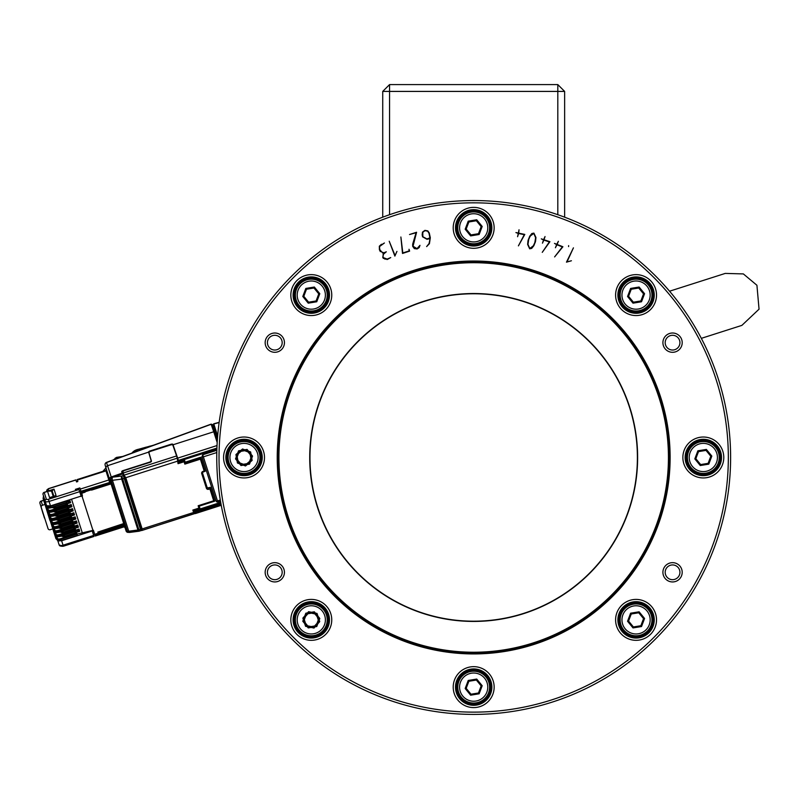 <?xml version="1.0" encoding="UTF-8"?>
<svg xmlns="http://www.w3.org/2000/svg" width="799" height="799" viewBox="0 0 799 799"><rect width="100%" height="100%" fill="white"/><g stroke="black" fill="none" stroke-linecap="round" stroke-linejoin="round"><path stroke-width="1.2" d="M679.929 342.661A7.371 7.371 0 0 1 672.558 350.032A7.371 7.371 0 0 1 665.187 342.661A7.371 7.371 0 0 1 672.558 335.29A7.371 7.371 0 0 1 679.929 342.661M662.91 342.661A9.648 9.648 0 0 0 677.382 351.011A9.648 9.648 0 0 0 677.382 334.302A9.648 9.648 0 0 0 662.91 342.661M265.158 342.661A9.648 9.648 0 0 0 279.62 351.011A9.648 9.648 0 0 0 279.62 334.302A9.648 9.648 0 0 0 265.158 342.661M430.311 237.802L429.413 243.705L426.636 246.591L429.083 243.535L430.082 238.631L426.986 239.291L422.491 236.764L422.481 232.129L424.908 230.352L427.825 230.911L429.283 232.998L430.311 237.802L429.413 243.705L426.636 246.591M549.912 241.707L542.251 252.354L549.362 241.907L543.869 240.09L542.471 243.166L543.53 239.97L541.303 238.861L543.64 239.63L545.038 236.554L543.989 239.74L549.912 241.707M535.55 241.298L533.852 245.712L531.695 248.389L529.677 248.809L527.63 244.394L528.029 240.609L529.727 236.194L531.854 233.528L533.892 233.108L535.949 237.513L535.55 241.298L535.949 237.513L533.892 233.108L531.854 233.528L528.369 239.37M562.905 246.751L554.616 256.918L562.356 246.911L556.983 244.764L555.405 247.75L556.643 244.634L554.486 243.385L556.783 244.294L558.361 241.308L557.113 244.434L562.905 246.751M419.974 245.343L419.165 247.62L417.128 248.958L414.341 248.619L412.683 246.332L412.693 244.095L416.069 232.739L409.527 234.516L416.589 232.259L413.013 246.242L417.028 248.619L419.974 245.343L419.165 247.62L417.128 248.958L414.341 248.619L412.683 246.332L412.693 244.095M568.628 245.623L568.588 246.591L568.628 245.623M402.826 252.973L409.168 250.886L409.018 249.278L409.617 251.116L402.506 253.453L400.878 236.993L402.826 252.973M566.99 261.912L571.425 260.764L566.471 262.152L573.432 247.84L566.99 261.912M396.943 251.395L394.876 256.099L389.213 241.228L395.066 255.56L396.943 251.395M524.803 234.417L518.411 245.872L524.284 234.676L518.621 233.498L517.582 236.714L518.271 233.428L515.924 232.569L518.341 233.078L519.03 229.782L518.701 233.148L524.803 234.417M386.297 251.795L383.091 254.491L383.071 257.228L384.888 259.116L387.495 258.976L390.731 257.568L387.635 259.305L382.741 257.368L383.73 253.073L379.875 250.756L379.385 249.628L379.325 246.202L384.399 242.986L379.535 246.561L379.715 249.488L382.212 252.534L384.299 252.664L386.297 251.795M265.158 572.304A9.648 9.648 0 0 0 279.62 580.653A9.648 9.648 0 0 0 279.62 563.954A9.648 9.648 0 0 0 265.158 572.304M453.213 227.835A20.464 20.464 0 0 0 483.914 245.553A20.464 20.464 0 0 0 483.914 210.117A20.464 20.464 0 0 0 453.213 227.835M453.213 687.13A20.464 20.464 0 0 0 483.914 704.848A20.464 20.464 0 0 0 483.914 669.402A20.464 20.464 0 0 0 453.213 687.13M615.6 295.101A20.464 20.464 0 0 0 646.291 312.818A20.464 20.464 0 0 0 646.291 277.373A20.464 20.464 0 0 0 615.6 295.101M290.836 619.864A20.464 20.464 0 0 0 321.528 637.582A20.464 20.464 0 0 0 321.528 602.146A20.464 20.464 0 0 0 290.836 619.864M615.6 619.864A20.464 20.464 0 0 0 646.291 637.582A20.464 20.464 0 0 0 646.291 602.146A20.464 20.464 0 0 0 615.6 619.864M290.836 295.101A20.464 20.464 0 0 0 321.528 312.818A20.464 20.464 0 0 0 321.528 277.373A20.464 20.464 0 0 0 290.836 295.101M682.865 457.477A20.464 20.464 0 0 0 713.557 475.205A20.464 20.464 0 0 0 713.557 439.76A20.464 20.464 0 0 0 682.865 457.477M223.57 457.477A20.464 20.464 0 0 0 254.262 475.205A20.464 20.464 0 0 0 254.262 439.76A20.464 20.464 0 0 0 223.57 457.477M662.91 572.304A9.648 9.648 0 0 0 677.382 580.653A9.648 9.648 0 0 0 677.382 563.954A9.648 9.648 0 0 0 662.91 572.304M277.233 457.477A196.454 196.454 0 0 0 571.904 627.615A196.454 196.454 0 0 0 571.904 287.35A196.454 196.454 0 0 0 277.233 457.477M282.177 342.661A7.371 7.371 0 0 1 274.796 350.032A7.371 7.371 0 0 1 267.425 342.661A7.371 7.371 0 0 1 274.796 335.29A7.371 7.371 0 0 1 282.177 342.661M426.986 239.291L422.491 236.764M422.142 235.176L422.481 232.129L424.908 230.352L427.825 230.911L429.283 232.998M429.962 237.882L428.933 233.078L427.615 231.181L424.978 230.661L422.771 232.319L422.841 236.694L426.916 238.941L429.962 237.882M535.21 242.536L531.695 248.389L529.677 248.809L527.63 244.394L528.029 240.609M528.708 239.46L527.969 244.364L529.777 248.469L533.372 245.812L534.871 242.427L535.6 237.732L533.812 233.418L530.196 236.065L528.708 239.46M387.635 259.305L386.966 259.535M383.38 258.427L382.741 257.368L383.73 253.073L382.581 253.003M380.404 251.665L379.875 250.756M379.385 249.628L379.325 246.202L381.473 244.254M309.972 457.477A163.705 163.705 0 0 1 473.677 293.772A163.705 163.705 0 0 1 637.392 457.477A163.705 163.705 0 0 1 473.677 621.193A163.705 163.705 0 0 1 309.972 457.477A163.705 163.705 0 0 0 325.003 526.002M637.392 457.477A163.705 163.705 0 0 0 391.83 315.705A163.705 163.705 0 0 0 391.83 599.26A163.705 163.705 0 0 0 637.392 457.477A163.705 163.705 0 0 0 391.83 315.705A163.705 163.705 0 0 0 391.83 599.26A163.705 163.705 0 0 0 637.392 457.477M216.749 457.477A256.928 256.928 0 0 0 473.677 714.406A256.928 256.928 0 0 0 730.616 457.477A256.928 256.928 0 0 0 473.677 200.549A256.928 256.928 0 0 0 216.749 457.477A256.928 256.928 0 0 0 473.677 714.406A256.928 256.928 0 0 0 730.616 457.477A256.928 256.928 0 0 0 473.677 200.549A256.928 256.928 0 0 0 216.749 457.477M679.929 572.304A7.371 7.371 0 0 1 672.558 579.674A7.371 7.371 0 0 1 665.187 572.304A7.371 7.371 0 0 1 672.558 564.933A7.371 7.371 0 0 1 679.929 572.304M282.177 572.304A7.371 7.371 0 0 1 274.796 579.674A7.371 7.371 0 0 1 267.425 572.304A7.371 7.371 0 0 1 274.796 564.933A7.371 7.371 0 0 1 282.177 572.304M455.49 227.835A18.187 18.187 0 0 1 482.776 212.085A18.187 18.187 0 0 1 482.776 243.585A18.187 18.187 0 0 1 455.49 227.835M225.847 457.477A18.187 18.187 0 0 1 253.133 441.727A18.187 18.187 0 0 1 253.133 473.238A18.187 18.187 0 0 1 225.847 457.477M455.49 687.13A18.187 18.187 0 0 1 482.776 671.37A18.187 18.187 0 0 1 482.776 702.88A18.187 18.187 0 0 1 455.49 687.13M685.133 457.477A18.187 18.187 0 0 1 712.418 441.727A18.187 18.187 0 0 1 712.418 473.238A18.187 18.187 0 0 1 685.133 457.477M617.877 295.101A18.187 18.187 0 0 1 645.163 279.34A18.187 18.187 0 0 1 645.163 310.851A18.187 18.187 0 0 1 617.877 295.101M293.103 295.101A18.187 18.187 0 0 1 320.389 279.34A18.187 18.187 0 0 1 320.389 310.851A18.187 18.187 0 0 1 293.103 295.101M293.103 619.864A18.187 18.187 0 0 1 320.389 604.114A18.187 18.187 0 0 1 320.389 635.614A18.187 18.187 0 0 1 293.103 619.864M617.877 619.864A18.187 18.187 0 0 1 645.163 604.114A18.187 18.187 0 0 1 645.163 635.614A18.187 18.187 0 0 1 617.877 619.864M250.536 441.527L250.596 441.497A17.278 17.278 0 0 0 227.925 451.235A17.278 17.278 0 0 0 238.122 473.717A17.278 17.278 0 0 0 260.384 463.06A17.278 17.278 0 0 0 252.035 442.167L252.094 442.706A16.829 16.829 0 0 1 253.243 471.56A16.829 16.829 0 0 1 227.276 458.936A16.829 16.829 0 0 1 250.676 442.017L250.387 442.886M251.975 442.187L251.795 443.585M250.606 441.497L250.716 442.037M251.166 457.897L249.787 461.562L246.781 464.079M247.241 463.869L243.106 464.539M247.96 451.505L250.616 454.751M240.109 463.45L237.453 460.214M240.829 451.095L244.963 450.416M236.904 457.068L238.382 453.143M240.08 463.05L237.543 459.934M247.34 463.61L243.395 464.259L239.64 462.891M250.137 454.162L250.836 458.117L249.408 461.872M244.204 450.536L247.99 451.914L250.526 455.021M240.729 451.355L244.674 450.706M237.073 457.278L238.482 453.542L241.548 450.976M238.402 472.369A15.92 15.92 0 0 0 258.926 463.11A15.92 15.92 0 0 0 249.658 442.596A15.92 15.92 0 0 0 229.143 451.854A15.92 15.92 0 0 0 238.402 472.369M317.872 279.111A17.278 17.278 0 0 0 295.181 288.848A17.278 17.278 0 0 0 305.378 311.33A17.278 17.278 0 0 0 327.65 300.674A17.278 17.278 0 0 1 305.378 311.33A17.278 17.278 0 0 1 295.181 288.848A17.278 17.278 0 0 1 317.872 279.111L317.682 280.519L317.872 279.111A17.278 17.278 0 0 0 295.181 288.848A17.278 17.278 0 0 0 305.378 311.33A17.278 17.278 0 0 0 327.65 300.674A17.278 17.278 0 0 0 319.3 279.78L317.852 279.111A17.278 17.278 0 0 1 319.3 279.78L317.872 279.111L317.642 280.499L317.872 279.111A17.278 17.278 0 0 1 319.3 279.78L319.35 280.329L319.3 279.78A17.278 17.278 0 0 1 327.65 300.674A17.278 17.278 0 0 0 319.3 279.78M319.32 280.309L319.35 280.329A16.829 16.829 0 0 1 320.499 309.183A16.829 16.829 0 0 1 294.531 296.549A16.829 16.829 0 0 1 317.942 279.64A16.829 16.829 0 0 0 294.531 296.549A16.829 16.829 0 0 0 320.499 309.183A16.829 16.829 0 0 0 319.35 280.329L319.021 281.178L319.32 280.309M319.8 293.702L319.161 293.812L314.117 287.64L306.247 288.928L314.347 287.031L305.837 288.429L314.057 287.79L314.347 287.031L305.837 288.429L306.357 289.058L303.49 296.079L306.566 288.958L314.247 287.93L319.161 293.812L316.344 301.263L319.44 293.762L316.514 301.483L316.094 300.963L308.474 302.551L303.161 296.429L306.077 288.709L302.791 296.489L303.43 296.379L308.474 302.551L316.044 301.363L308.534 302.402L303.62 296.119L306.357 289.058L313.817 287.77L318.901 293.623L316.024 301.233L316.514 301.483L308.384 302.811L303.161 296.429L308.244 303.161L316.754 301.762L319.8 293.702L314.347 287.031L319.8 293.702L316.754 301.762L319.8 293.702M303.59 296.359L308.614 302.182L303.82 296.319L305.128 292.764L306.496 289.228L313.977 288.01L318.771 293.872L316.094 300.963L308.614 302.182L303.43 296.379L306.247 288.928L313.797 287.64L319.161 293.812L316.344 301.263L308.794 302.551L316.094 300.963L318.771 293.872L313.977 288.01L306.496 289.228L303.59 296.359M305.667 309.982A15.92 15.92 0 0 0 326.182 300.724A15.92 15.92 0 0 0 316.923 280.209A15.92 15.92 0 0 0 296.409 289.468A15.92 15.92 0 0 0 305.667 309.982A15.92 15.92 0 0 0 326.182 300.724A15.92 15.92 0 0 0 316.923 280.209A15.92 15.92 0 0 0 296.409 289.468A15.92 15.92 0 0 0 305.667 309.982M709.902 441.497A17.278 17.278 0 0 0 687.21 451.235A17.278 17.278 0 0 0 697.407 473.717A17.278 17.278 0 0 0 719.679 463.06A17.278 17.278 0 0 1 697.407 473.717A17.278 17.278 0 0 1 687.21 451.235A17.278 17.278 0 0 1 709.902 441.497L709.971 442.017A16.829 16.829 0 0 0 686.561 458.936A16.829 16.829 0 0 0 712.528 471.56A16.829 16.829 0 0 0 711.38 442.706L711.05 443.565L711.35 442.696A16.829 16.829 0 0 1 712.528 471.56A16.829 16.829 0 0 1 686.561 458.936A16.829 16.829 0 0 1 709.971 442.017L709.902 441.497A17.278 17.278 0 0 1 711.33 442.167L711.09 443.585L711.33 442.167L709.892 441.497A17.278 17.278 0 0 0 687.21 451.235A17.278 17.278 0 0 0 697.407 473.717A17.278 17.278 0 0 0 719.679 463.06A17.278 17.278 0 0 0 711.33 442.167L709.892 441.497L709.672 442.886L709.832 441.527M711.829 456.089L711.19 456.189L706.146 450.027L698.276 451.315L706.376 449.418L697.867 450.806L706.086 450.177L706.376 449.418L697.867 450.806L698.386 451.435L695.52 458.456L698.596 451.345L706.276 450.316L711.19 456.189L708.373 463.65L711.47 456.149L708.553 463.859L708.124 463.35L700.513 464.928L695.19 458.816L698.106 451.095L694.82 458.876L695.46 458.766L700.513 464.938L708.074 463.75L700.563 464.778L695.649 458.506L698.386 451.435L706.086 450.177L711.03 456.219L708.054 463.62L708.553 463.859L700.413 465.198L695.19 458.816L700.274 465.537L708.783 464.149L711.829 456.089L706.376 449.418L711.829 456.089L708.783 464.149L711.829 456.089M695.619 458.736L700.643 464.569L695.849 458.706L697.157 455.15L698.526 451.615L706.006 450.386L710.8 456.259L708.124 463.35L700.643 464.569L695.46 458.766L698.576 451.205L706.146 450.027L711.19 456.189L708.373 463.65L700.823 464.938L708.124 463.35L710.8 456.259L706.006 450.386L698.526 451.615L695.619 458.736M697.697 472.369A15.92 15.92 0 0 0 718.211 463.11A15.92 15.92 0 0 0 708.953 442.596A15.92 15.92 0 0 0 688.438 451.854A15.92 15.92 0 0 0 697.697 472.369A15.92 15.92 0 0 0 718.211 463.11A15.92 15.92 0 0 0 708.953 442.596A15.92 15.92 0 0 0 688.438 451.854A15.92 15.92 0 0 0 697.697 472.369M644.064 279.78A17.278 17.278 0 0 1 652.413 300.674A17.278 17.278 0 0 1 630.151 311.33A17.278 17.278 0 0 1 619.954 288.848A17.278 17.278 0 0 1 642.636 279.111A17.278 17.278 0 0 0 619.954 288.848A17.278 17.278 0 0 0 630.151 311.33A17.278 17.278 0 0 0 652.413 300.674A17.278 17.278 0 0 0 642.636 279.111L642.706 279.64A16.829 16.829 0 0 0 619.305 296.549A16.829 16.829 0 0 0 645.272 309.183A16.829 16.829 0 0 0 644.124 280.329L643.824 281.198L644.064 279.78L642.746 279.211L644.124 280.329A16.829 16.829 0 0 1 645.272 309.183A16.829 16.829 0 0 1 619.305 296.549A16.829 16.829 0 0 1 642.706 279.64L642.636 279.111A17.278 17.278 0 0 0 619.954 288.848A17.278 17.278 0 0 0 630.151 311.33A17.278 17.278 0 0 0 652.413 300.674A17.278 17.278 0 0 0 644.064 279.78L642.626 279.111A17.278 17.278 0 0 1 644.064 279.78L642.636 279.111L642.416 280.499L642.566 279.141M644.573 293.702L643.924 293.812L638.88 287.64L631.02 288.928L639.11 287.031L630.611 288.429L638.82 287.79L639.11 287.031L630.611 288.429L631.12 289.058L628.264 296.079L631.34 288.958L639.02 287.93L643.924 293.812L641.108 301.263L644.204 293.762L641.287 301.483L640.868 300.963L633.247 302.551L627.924 296.429L630.84 288.709L627.555 296.489L628.204 296.379L633.247 302.551L640.818 301.363L633.307 302.402L628.384 296.119L631.12 289.058L638.82 287.79L643.764 293.832L640.788 301.233L641.287 301.483L633.148 302.811L627.924 296.429L633.018 303.161L641.527 301.762L644.573 293.702L639.11 287.031L644.573 293.702L641.527 301.762L644.573 293.702M628.364 296.359L633.387 302.182L628.583 296.319L629.892 292.764L631.26 289.228L638.741 288.01L643.545 293.872L640.868 300.963L633.387 302.182L628.204 296.379L631.02 288.928L638.571 287.64L643.924 293.812L641.108 301.263L633.557 302.551L640.868 300.963L643.545 293.872L638.741 288.01L631.26 289.228L628.364 296.359M630.441 309.982A15.92 15.92 0 0 0 650.955 300.724A15.92 15.92 0 0 0 641.697 280.209A15.92 15.92 0 0 0 621.173 289.468A15.92 15.92 0 0 0 630.441 309.982A15.92 15.92 0 0 0 650.955 300.724A15.92 15.92 0 0 0 641.697 280.209A15.92 15.92 0 0 0 621.173 289.468A15.92 15.92 0 0 0 630.441 309.982M480.259 211.855A17.278 17.278 0 0 0 457.567 221.583A17.278 17.278 0 0 0 467.765 244.075A17.278 17.278 0 0 0 490.037 233.418A17.278 17.278 0 0 1 467.765 244.075A17.278 17.278 0 0 1 457.567 221.583A17.278 17.278 0 0 1 480.259 211.855L480.369 212.394L480.259 211.855A17.278 17.278 0 0 1 481.677 212.514L481.437 213.942L481.677 212.514L480.259 211.855A17.278 17.278 0 0 0 457.567 221.583A17.278 17.278 0 0 0 467.765 244.075A17.278 17.278 0 0 0 490.037 233.418A17.278 17.278 0 0 0 481.677 212.514L480.239 211.845L480.029 213.243L480.189 211.875M482.187 226.447L481.547 226.546L476.494 220.384L468.454 221.453L476.723 219.775L468.224 221.163L476.444 220.534L476.723 219.775L468.224 221.163L468.733 221.792L465.877 228.814L468.953 221.693L476.633 220.674L481.547 226.546L478.721 233.997L481.817 226.507L478.901 234.217L478.481 233.698L470.861 235.286L465.537 229.163L468.454 221.453L465.178 229.223L465.817 229.123L470.861 235.286L478.431 234.107L470.921 235.136L465.997 228.864L468.733 221.792L476.444 220.534L481.388 226.576L478.411 233.977L478.901 234.217L470.761 235.545L465.537 229.163L470.631 235.895L479.14 234.507L482.187 226.447L476.723 219.775L482.187 226.447L479.14 234.507L482.187 226.447M465.977 229.093L471.001 234.926L466.197 229.053L467.515 225.498L468.883 221.972L476.364 220.744L481.158 226.606L478.481 233.698L471.001 234.926L465.817 229.123L468.633 221.663L476.184 220.374L481.547 226.546L478.721 233.997L471.18 235.296L478.481 233.698L481.158 226.606L476.364 220.744L468.883 221.972L465.977 229.093M468.054 242.726A15.92 15.92 0 0 0 488.569 233.458A15.92 15.92 0 0 0 479.31 212.943A15.92 15.92 0 0 0 458.796 222.202A15.92 15.92 0 0 0 468.054 242.726A15.92 15.92 0 0 0 488.569 233.458A15.92 15.92 0 0 0 479.31 212.943A15.92 15.92 0 0 0 458.796 222.202A15.92 15.92 0 0 0 468.054 242.726M481.677 671.809A17.278 17.278 0 0 1 490.037 692.703A17.278 17.278 0 0 1 467.765 703.36A17.278 17.278 0 0 1 457.567 680.878A17.278 17.278 0 0 1 480.259 671.15A17.278 17.278 0 0 0 457.567 680.878A17.278 17.278 0 0 0 467.765 703.36A17.278 17.278 0 0 0 490.037 692.703A17.278 17.278 0 0 0 480.259 671.15L480.069 672.548L480.259 671.15A17.278 17.278 0 0 1 481.677 671.809L481.437 673.227L481.677 671.809L480.239 671.14A17.278 17.278 0 0 0 457.567 680.878A17.278 17.278 0 0 0 467.765 703.36A17.278 17.278 0 0 0 490.037 692.703A17.278 17.278 0 0 0 481.677 671.809L480.189 671.17M482.187 685.732L481.547 685.842L476.494 679.669L468.633 680.958L476.723 679.06L468.224 680.458L476.444 679.829L476.723 679.06L468.224 680.458L468.733 681.088L465.877 688.109L468.953 680.988L476.633 679.959L481.547 685.842L478.721 693.292L481.817 685.792L478.901 693.512L478.481 692.993L470.861 694.581L465.537 688.458L468.454 680.738L465.178 688.518L465.817 688.408L470.861 694.581L478.431 693.392L470.921 694.431L465.997 688.149L468.733 681.088L476.444 679.829L481.388 685.862L478.411 693.262L478.901 693.512L470.761 694.84L465.537 688.458L470.631 695.19L479.14 693.792L482.187 685.732L476.723 679.06L482.187 685.732L479.14 693.792L482.187 685.732M465.977 688.388L471.001 694.211L466.197 688.348L467.515 684.793L468.883 681.257L476.364 680.039L481.158 685.902L478.481 692.993L471.001 694.211L465.817 688.408L468.633 680.958L476.184 679.669L481.547 685.842L478.721 693.292L471.18 694.581L478.481 692.993L481.158 685.902L476.364 680.039L468.883 681.257L465.977 688.388M468.054 702.011A15.92 15.92 0 0 0 488.569 692.753A15.92 15.92 0 0 0 479.31 672.239A15.92 15.92 0 0 0 458.796 681.497A15.92 15.92 0 0 0 468.054 702.011A15.92 15.92 0 0 0 488.569 692.753A15.92 15.92 0 0 0 479.31 672.239A15.92 15.92 0 0 0 458.796 681.497A15.92 15.92 0 0 0 468.054 702.011M317.802 603.904L317.852 603.874A17.278 17.278 0 0 0 295.181 613.622A17.278 17.278 0 0 0 305.378 636.104A17.278 17.278 0 0 0 327.65 625.447A17.278 17.278 0 0 0 319.3 604.543L319.35 605.093A16.829 16.829 0 0 1 320.499 633.947A16.829 16.829 0 0 1 294.531 621.322A16.829 16.829 0 0 1 317.942 604.404L317.642 605.272M319.24 604.573L319.051 605.972M317.872 603.884L317.982 604.424M318.601 619.824L317.093 623.809M314.986 626.176L310.781 626.855M314.916 613.512L317.373 616.528M307.675 626.216L304.978 622.92M307.605 613.552L311.81 612.873M303.99 619.904L305.498 615.919M311.8 626.696L307.675 625.837L305.008 622.581M315.036 625.917L310.501 626.666M316.963 616.019L318.272 620.014L316.794 623.949M310.801 613.033L314.916 613.892L317.583 617.148M305.128 616.878L307.935 613.742L312.089 613.063M304.179 620.074L305.797 615.779M305.667 634.756A15.92 15.92 0 0 0 326.182 625.497A15.92 15.92 0 0 0 316.923 604.973A15.92 15.92 0 0 0 296.409 614.231A15.92 15.92 0 0 0 305.667 634.756M644.064 604.543A17.278 17.278 0 0 1 652.413 625.447A17.278 17.278 0 0 1 630.151 636.104A17.278 17.278 0 0 1 619.954 613.622A17.278 17.278 0 0 1 642.636 603.884A17.278 17.278 0 0 0 619.954 613.622A17.278 17.278 0 0 0 630.151 636.104A17.278 17.278 0 0 0 652.413 625.447A17.278 17.278 0 0 0 642.636 603.884L642.456 605.292L642.636 603.884A17.278 17.278 0 0 1 644.064 604.543L643.824 605.972L644.064 604.543L642.626 603.874A17.278 17.278 0 0 0 619.954 613.622A17.278 17.278 0 0 0 630.151 636.104A17.278 17.278 0 0 0 652.413 625.447A17.278 17.278 0 0 0 644.064 604.543L642.566 603.904M644.573 618.476L643.924 618.576L638.88 612.414L631.02 613.702L639.11 611.804L630.611 613.193L638.82 612.563L639.11 611.804L630.611 613.193L631.12 613.822L628.264 620.843L631.34 613.722L639.02 612.703L643.924 618.576L641.108 626.026L644.204 618.536L641.287 626.246L640.868 625.727L633.247 627.315L627.924 621.193L630.84 613.482L627.555 621.252L628.204 621.153L633.247 627.315L640.818 626.136L633.307 627.165L628.384 620.893L631.12 613.822L638.82 612.563L643.764 618.606L640.788 626.007L641.287 626.246L633.148 627.575L627.924 621.193L633.018 627.924L641.527 626.536L644.573 618.476L639.11 611.804L644.573 618.476L641.527 626.536L644.573 618.476M628.364 621.123L633.387 626.955L628.583 621.093L629.892 617.537L631.26 614.002L638.741 612.773L643.545 618.636L640.868 625.727L633.387 626.955L628.204 621.153L631.02 613.702L638.571 612.404L643.924 618.576L641.108 626.026L633.557 627.325L640.868 625.727L643.545 618.636L638.741 612.773L631.26 614.002L628.364 621.123M630.441 634.756A15.92 15.92 0 0 0 650.955 625.497A15.92 15.92 0 0 0 641.697 604.973A15.92 15.92 0 0 0 621.173 614.231A15.92 15.92 0 0 0 630.441 634.756A15.92 15.92 0 0 0 650.955 625.497A15.92 15.92 0 0 0 641.697 604.973A15.92 15.92 0 0 0 621.173 614.231A15.92 15.92 0 0 0 630.441 634.756M719.679 463.06A17.278 17.278 0 0 0 711.33 442.167A17.278 17.278 0 0 1 719.679 463.06M258.027 465.068L259.445 465.288L260.104 463.839M260.094 463.849A17.278 17.278 0 0 0 250.077 441.288A17.278 17.278 0 0 0 227.725 451.765A17.278 17.278 0 0 0 238.661 473.907A17.278 17.278 0 0 1 227.725 451.765A17.278 17.278 0 0 1 250.077 441.288A17.278 17.278 0 0 1 260.094 463.849L259.575 463.929A16.829 16.829 0 0 0 242.367 440.738A16.829 16.829 0 0 0 230.062 466.866A16.829 16.829 0 0 0 258.906 465.348L259.445 465.288A17.278 17.278 0 0 1 238.661 473.907A17.278 17.278 0 0 0 259.445 465.288M243.635 464.589L239.7 463.16M237.673 460.693L236.943 456.569M238.072 453.572L241.288 450.886M250.397 454.271L251.126 458.396M244.434 450.366L248.129 451.715M237.932 460.803L237.233 456.838M249.588 461.413L246.521 463.989M229.073 452.034A15.92 15.92 0 0 0 238.591 472.439A15.92 15.92 0 0 0 258.996 462.921A15.92 15.92 0 0 0 249.478 442.526A15.92 15.92 0 0 0 229.073 452.034M324.264 608.439L323.156 607.3A17.278 17.278 0 0 1 324.264 608.439L324.114 608.968L324.264 608.439A17.278 17.278 0 0 1 324.554 630.95A17.278 17.278 0 0 0 324.264 608.439M323.166 607.31A17.278 17.278 0 0 0 298.496 608.249A17.278 17.278 0 0 0 299.945 632.898A17.278 17.278 0 0 0 324.554 630.95A17.278 17.278 0 0 1 299.945 632.898A17.278 17.278 0 0 1 298.496 608.249A17.278 17.278 0 0 1 323.166 607.31L322.456 608.518M317.473 623.18L314.636 626.366M311.51 626.875L307.335 626.007M317.263 616.169L318.591 620.224M305.328 623.56L304 619.505M311.081 612.853L315.046 613.682M305.118 616.548L307.955 613.362M305.627 623.709L304.199 619.345M317.463 622.84L314.397 626.266M300.694 631.739A15.92 15.92 0 0 0 323.166 630.461A15.92 15.92 0 0 0 321.897 607.989A15.92 15.92 0 0 0 299.425 609.267A15.92 15.92 0 0 0 300.694 631.739M490.037 233.418A17.278 17.278 0 0 0 481.677 212.514A17.278 17.278 0 0 1 490.037 233.418M557.812 84.594L564.633 91.416L557.812 91.416L557.812 84.594L389.552 84.594L389.552 91.416L382.731 91.416L389.552 84.594M389.552 214.711L389.552 91.416L557.812 91.416L557.812 214.711M564.633 217.188L564.633 91.416M382.731 91.416L382.731 217.188M106.487 469.602A0.909 0.849 -16.4 0 1 105.848 470.571L77.203 479.56L77.833 481.517L76.374 481.437L76.534 481.937M77.833 481.517L76.524 481.937L75.905 480.009L48.399 488.798L48.489 490.896L54.002 489.138L56.05 495.54L49.558 497.617L47.57 491.405L44.225 492.474A1.728 1.598 162.3 0 0 43.056 494.511L45.203 501.213A3.635 1.378 -17.5 0 0 49.089 501.432L79.65 491.675L78.682 488.668L80.3 493.642L80.359 491.275L79.61 491.515M78.682 488.668L75.336 489.378L79.88 487.929L81.158 491.934L110.711 482.836L106.557 469.822A0.909 0.839 162.9 0 1 105.947 470.901L77.353 480.039M79.57 491.375L80.849 490.966M80.3 493.642L81.118 496.099L80.359 491.275M81.778 493.872L81.168 494.072M81.158 491.934L81.308 492.414L110.791 483.085M112.979 486.192L111.89 486.531L111.351 484.843L112.439 484.494M122.457 474.027L122.167 473.118L111.231 476.973A2.277 2.107 162.3 0 0 109.703 479.67L111.351 484.843M109.703 479.67L106.097 468.384A2.277 2.107 -17.1 0 1 107.615 465.687L148.624 452.114A1.818 0.679 162.3 0 1 150.152 450.926L170.966 444.274A1.818 0.679 162.3 0 1 172.904 444.354L177.658 458.137L217.028 445.552M217.338 440.039L214.871 432.299A0.909 0.839 161.6 0 0 213.742 431.77L211.156 424.299L106.686 462.501A2.277 2.107 163.6 0 0 105.158 465.198L106.067 468.294M122.736 456.459L116.544 457.388L116.924 458.576M140.434 448.908L138.577 449.258M151.87 445.792L150.022 446.152M148.135 446.811L146.287 447.17M144.289 447.859L142.432 448.209M153.498 445.203L148.374 446.671M150.202 446.042L144.469 447.73M146.457 447.06L139.106 449.118M139.346 449.138L137.048 449.677A9.089 8.419 162.5 0 0 132.135 452.833L131.905 453.103M111.231 476.973L106.517 462.561M214.851 432.269L212.284 424.818A0.909 0.849 -19.1 0 1 212.284 424.818A0.909 0.849 -19.1 0 0 211.156 424.299L211.086 424.329M215.6 449.527L215.93 450.576L202.726 454.801L201.917 456.768A1.368 0.519 -17.7 0 0 203.375 456.848L202.726 454.801M194.846 512.029L195.385 513.577L194.487 510.761L194.936 513.537L141.693 530.476L142.152 528.928L193.628 512.469L194.936 513.537M125.523 525.462L124.444 525.802L126.092 530.975A2.277 2.107 162.3 0 0 128.719 532.334M97.808 532.104L123.515 523.635L123.406 522.566L123.835 523.884L104.309 530.027M111.89 486.531L124.444 525.802L123.296 525.213L94.711 534.341L94.342 533.213M93.753 531.365L93.064 531.585M93.024 533.442L92.884 530.436M93.054 531.954L93.863 531.695M93.553 535.15L94.831 534.741M124.924 527.3A0.909 0.839 162.3 0 0 123.805 526.781L95.251 536.039L94.711 534.341M63.371 546.097L59.196 545.008L57.768 540.663L61.613 540.763L92.255 530.965L93.952 536.459L63.371 546.097A1.908 0.729 162.3 0 1 61.323 545.997A1.728 1.598 -17.7 0 1 59.196 545.008A3.635 1.378 162 0 0 63.081 545.198L93.633 535.44M43.655 500.274L41.139 501.073A1.818 1.818 0 0 0 39.95 503.33L39.95 503.33A1.818 0.719 -16.6 0 0 39.95 503.33L48.05 528.658A1.818 1.688 162.3 0 0 50.287 529.677L52.714 528.908M76.384 481.437L75.905 480.009M48.489 490.896A1.728 1.598 162.3 0 0 48.13 491.055L47.301 491.355M48.13 491.055L47.001 491.585M52.414 491.625L51.765 491.834M53.883 496.229L52.135 490.756L54.002 489.138M47.8 491.195L51.516 491.055L53.233 496.439M44.225 492.474L46.362 499.175A1.908 0.729 -17.7 0 0 48.409 499.285L50.477 505.897L81.118 496.099M50.477 505.897L46.592 505.687L44.634 499.475A0.909 0.839 -17.7 0 1 44.664 499.834L44.315 502.012A0.909 0.839 162.3 0 0 44.335 502.371L55.88 538.486A0.909 0.839 162.3 0 0 56.07 538.796L57.428 540.174M46.522 506.047A3.635 1.378 -17.7 0 0 50.407 506.246L66.427 501.133L66.916 502.631L50.796 507.465A3.635 1.358 162.3 0 1 46.911 507.285L45.723 502.99M79.55 496.608L82.457 496.009L81.618 492.314M84.774 491.305L85.064 492.194L81.598 493.303M91.276 489.238L91.555 490.117L110.831 483.954L111.371 484.893M110.562 483.115L110.831 483.954M111.58 485.562L112.669 485.213M138.547 531.065L130.057 532.174A2.277 0.909 -97.4 0 1 129.718 532.424A2.277 0.909 -97.4 0 1 128.719 531.205L112.449 480.309A2.277 0.909 -97.4 0 1 112.509 477.263A2.277 2.107 162.3 0 0 110.991 479.959A2.277 0.859 -17.7 0 0 112.449 480.309L121.688 479.11A2.277 0.909 -97.4 0 1 121.738 476.064L123.286 475.575L122.796 473.917L140.474 529.407L141.273 529.158M124.614 477.053L123.825 477.303M142.152 528.928L125.783 477.712L124.015 475.175L141.693 530.476M123.316 472.978L176.599 455.949L172.844 445.103A2.277 0.849 -17.7 0 0 170.427 444.993L150.881 451.235A2.277 0.849 -17.7 0 0 148.974 452.723L151.45 461.163A1.818 0.679 162.3 0 1 149.922 462.361L124.864 470.361A2.277 0.849 -17.7 0 0 122.956 471.859L124.015 475.175L177.248 458.167L176.599 455.949L178.686 461.323L178.547 460.833L216.909 448.579M173.053 445.692A1.818 0.689 -17.7 0 1 173.413 445.952L178.237 459.914M149.173 453.433A1.818 0.689 -17.7 0 0 149.133 453.712L151.401 461.432M123.136 472.399A1.818 0.689 -17.7 0 0 122.247 473.358L121.728 471.75A1.818 0.689 162.3 0 1 123.256 470.541L149.253 462.231A2.277 0.859 -17.7 0 0 151.151 460.733L148.744 452.544M122.167 473.118L121.728 471.75M178.686 461.323L216.889 449.108M220.704 502.381L194.487 510.761M216.529 501.762L216.01 500.853A1.368 0.519 -17.7 0 0 217.468 500.933L217.807 502.012L216.529 501.762L217.398 502.062L220.484 501.133M216.01 500.853L201.917 456.768M178.497 462.112L184.549 460.174L185.198 462.202L184.599 460.344L178.547 462.281L177.837 460.044M185.198 462.202L200.739 457.228L205.163 471.31L204.184 471.03L200.389 459.155L184.849 464.129L184.09 461.752L178.037 463.68L177.248 458.167M202.467 472.908L207.121 487.47L208.239 487.999L210.357 487.32L214.771 501.163L213.693 500.773L209.897 488.908L208.649 489.298A1.818 1.688 -17.7 0 1 206.412 488.249L201.718 473.587A1.818 1.688 -17.7 0 1 202.936 471.43L204.184 471.03M199.69 508.394L193.827 510.331L199.88 508.404L199.231 506.127L214.771 501.163M194.906 513.467L194.487 512.149M220.734 502.541L194.537 510.911M220.943 503.73L194.906 512.049M123.935 524.204L125.014 523.864M94.272 532.983L93.413 530.276L76.964 534.082M56.09 535.999A0.549 0.509 -17.7 0 1 56.08 535.959L57.468 540.314A3.635 1.378 162.3 0 0 61.353 540.514L77.383 535.4L76.414 532.384M66.567 501.542L69.903 500.474L70.602 502.671L68.235 502.351M50.457 507.924L52.724 507.465M68.964 500.773L69.353 502.002M67.845 501.133L68.185 502.221M70.602 502.671L67.376 503.71M67.865 505.627L71.211 504.559L71.91 506.766L68.684 507.794M69.173 509.712L72.519 508.643L73.218 510.851L69.992 511.879M70.482 513.807L73.818 512.738L74.527 514.936L71.301 515.974M71.79 517.892L75.126 516.823L75.835 519.03L72.609 520.059M73.099 521.977L76.434 520.908L77.133 523.115L73.907 524.144M74.397 526.072L77.743 525.003L78.442 527.2L75.216 528.239M75.705 530.156L79.051 529.088L79.75 531.295L76.524 532.324M71.53 499.165L82.157 532.424M82.027 496.149L92.974 530.416M84.944 491.834L91.446 489.757M56.869 536.638L57.438 538.426A0.549 0.499 162.3 0 0 57.069 539.065A3.635 1.408 -17.7 0 0 60.964 539.295L76.994 534.181M61.873 536.079L59.605 536.538M79.75 531.295L77.413 531.485L79.021 530.965L78.492 530.616L77.373 530.975M78.102 529.387L78.492 530.616M77.333 530.846L77.443 531.175A2.497 0.949 -17.7 0 1 75.346 532.843L74.966 531.645M54.262 528.469L54.821 530.246A3.096 1.198 -17.7 0 0 58.137 530.446L74.167 525.323L74.657 526.881L58.637 531.994A3.635 1.358 162.3 0 1 54.751 531.814L53.483 527.829A0.549 0.509 -17.7 0 1 53.473 527.779M75.965 530.965L59.935 536.089A3.635 1.358 162.3 0 1 56.06 535.899L55.77 534.98A3.635 1.408 -17.7 0 0 59.655 535.21L75.685 530.087L76.065 531.285L60.025 536.369A3.096 1.149 162.3 0 1 56.879 536.439M54.891 532.094L55.77 534.98A0.549 0.499 162.3 0 1 56.13 534.331A3.096 1.198 -17.7 0 0 59.446 534.531L75.466 529.417L75.116 528.299M74.657 526.881L58.736 532.324L54.751 531.814L54.462 530.896A3.635 1.408 -17.7 0 0 58.357 531.125L74.377 526.002M59.256 527.909L56.989 528.359M74.167 525.323L73.808 524.204M77.133 523.115L74.806 523.305L76.414 522.786L75.885 522.436L74.766 522.796M75.496 521.218L75.885 522.436M74.726 522.666L74.826 522.995A2.497 0.949 -17.7 0 1 72.739 524.663L72.349 523.465M50.337 516.204L50.906 517.982A3.096 1.198 -17.7 0 0 54.212 518.181L70.242 513.058L70.462 513.737L70.741 514.616L54.712 519.73A3.635 1.358 162.3 0 1 50.836 519.55L49.558 515.565A0.549 0.509 -17.7 0 1 49.548 515.515M73.348 522.786L57.328 527.909A3.635 1.358 162.3 0 1 53.443 527.73L53.153 526.801A3.635 1.408 -17.7 0 0 57.049 527.03L73.069 521.917L73.448 523.075L57.418 528.199A3.096 1.149 162.3 0 1 54.272 528.259M52.285 523.914L53.153 526.801A0.549 0.499 162.3 0 1 53.523 526.161A3.096 1.198 -17.7 0 0 56.829 526.361L72.859 521.238L72.499 520.119M72.15 519.02L56.12 524.144L52.145 523.635L51.845 522.716A3.635 1.408 -17.7 0 0 55.74 522.946L71.77 517.822L72.15 519.02L56.02 523.824A3.635 1.358 162.3 0 1 52.145 523.635L50.976 519.829M70.741 514.616L54.811 520.059L50.836 519.55L50.537 518.631A3.635 1.408 -17.7 0 0 54.432 518.861L70.462 513.737M55.341 515.645L53.074 516.094M70.242 513.058L69.883 511.939M73.218 510.851L70.881 511.04M71.57 508.953L71.96 510.171L70.841 510.531M68.434 511.2L68.814 512.399A2.497 0.949 162.3 0 0 70.911 510.731L70.801 510.401M46.951 507.385A0.549 0.509 -17.7 0 1 46.931 507.345L47.93 510.451A3.635 1.408 -17.7 0 0 51.825 510.681L67.845 505.557L68.235 506.756L52.105 511.56A3.635 1.358 162.3 0 1 48.22 511.37L47.93 510.451L48.22 511.37L52.205 511.879A3.096 1.149 162.3 0 1 49.039 511.909M69.433 510.521L53.403 515.645A3.635 1.358 162.3 0 1 49.528 515.465L49.238 514.536A3.635 1.408 -17.7 0 0 53.124 514.766L69.153 509.652L69.433 510.521L53.493 515.934A3.096 1.149 162.3 0 1 50.347 515.994M48.359 511.65L49.238 514.536A0.549 0.499 162.3 0 1 49.598 513.897A3.096 1.198 -17.7 0 0 52.914 514.097L68.934 508.973L68.584 507.854M47.72 508.024L48.29 509.802A3.096 1.198 -17.7 0 0 51.605 510.002L67.635 504.888L67.276 503.769M69.883 502.351L68.275 502.861L69.883 502.341M69.753 502.181L68.315 502.641M67.635 504.888L67.845 505.557M51.765 512.009L54.032 511.55M70.262 504.858L70.662 506.087L69.543 506.446M69.493 506.316L69.603 506.646A2.497 0.949 -17.7 0 1 67.506 508.314L67.126 507.115M71.91 506.766L70.662 506.087M71.191 506.436L69.583 506.956L71.181 506.436M71.061 506.266L69.623 506.726M68.934 508.973L69.153 509.652M53.962 511.32L54.052 511.61A2.497 0.949 -17.7 0 0 56.719 511.76L67.506 508.314M68.065 506.246A2.497 0.949 -17.7 0 0 69.104 505.238M70.891 511.03L72.489 510.521L71.96 510.171M72.369 510.351L70.921 510.811M70.402 509.323A2.497 0.949 162.3 0 1 69.373 510.341M68.814 512.399L58.027 515.844A2.497 0.949 162.3 0 1 55.361 515.705L55.261 515.405M54.382 520.179L56.649 519.73M72.879 513.038L73.268 514.266L72.15 514.616M72.11 514.486L72.22 514.826A2.497 0.949 -17.7 0 1 70.122 516.484L69.743 515.285M74.527 514.936L73.268 514.266M51.645 520.289L52.215 522.067A3.096 1.198 -17.7 0 0 55.521 522.266L71.55 517.153L71.191 516.034M73.798 514.616L72.19 515.125L73.798 514.606M73.678 514.446L72.23 514.906M71.55 517.153L71.77 517.822M55.69 524.274L57.947 523.814M74.187 517.123L74.577 518.351L73.458 518.711M71.041 519.38L71.431 520.578A2.497 0.949 162.3 0 0 73.518 518.911L73.418 518.581M75.835 519.03L74.577 518.351M75.106 518.701L73.498 519.22L75.106 518.701M74.986 518.531L73.538 518.99M72.859 521.238L73.069 521.917M73.019 517.492A2.497 0.949 162.3 0 1 71.99 518.511M71.431 520.578L60.644 524.024A2.497 0.949 162.3 0 1 57.967 523.874L57.878 523.585M56.569 519.5L56.669 519.789A2.497 0.949 -17.7 0 0 59.336 519.929L70.122 516.484M70.682 514.426A2.497 0.949 -17.7 0 0 71.71 513.407M76.285 522.616L74.846 523.075M59.186 527.67L59.276 527.969A2.497 0.949 -17.7 0 0 61.952 528.109L72.739 524.663M73.298 522.606A2.497 0.949 -17.7 0 0 74.327 521.587M58.297 532.444L60.564 531.994M76.794 525.303L77.193 526.531L76.075 526.881M73.658 527.55L74.037 528.748A2.497 0.949 162.3 0 0 76.135 527.09L76.025 526.751M78.442 527.2L77.193 526.531M77.723 526.881L76.115 527.39L77.713 526.871M77.593 526.711L76.155 527.17M75.466 529.417L75.685 530.087M75.635 525.672A2.497 0.949 162.3 0 1 74.597 526.691M74.037 528.748L63.251 532.194A2.497 0.949 162.3 0 1 60.584 532.054L60.494 531.764M78.901 530.796L77.453 531.255M61.793 535.849L61.893 536.139A2.497 0.949 -17.7 0 0 64.559 536.289L75.346 532.843M75.905 530.776A2.497 0.949 -17.7 0 0 76.944 529.757M65.818 503.02L66.207 504.219A2.497 0.949 162.3 0 0 68.295 502.561L67.835 501.133A2.497 0.949 162.3 0 1 66.766 502.162M66.207 504.219L55.421 507.665A2.497 0.949 162.3 0 1 52.744 507.525L52.654 507.235M44.335 502.371L43.166 498.686A0.909 0.839 -17.7 0 1 43.136 498.336L49.938 520.489M81.118 496.109L79.65 491.675M44.964 504.519L43.166 498.686A0.909 0.839 -17.2 0 1 43.136 498.326L43.486 496.159A1.728 0.609 -170.9 0 1 43.476 496.059L44.634 499.475M43.476 496.059L43.176 498.117M43.126 513.967L39.95 503.33A1.818 1.688 -17.7 0 1 41.178 501.203L42.467 505.238L44.944 504.449M42.467 505.238A1.818 1.688 162.3 0 0 41.238 507.365L44.444 518.072M102.861 471.36L105.937 467.854M113.458 459.844L116.544 457.388M112.489 477.203L121.738 476.064L122.647 478.891A2.277 0.859 -17.7 0 1 121.688 479.11L137.947 530.007L128.719 531.205A2.277 0.859 162.3 0 1 127.251 530.866L110.971 479.899A2.277 2.107 -17.7 0 1 112.489 477.203L122.796 473.917M123.286 475.575L140.514 529.397M139.286 530.975A2.277 0.909 82.6 0 1 138.946 531.225A2.277 0.909 82.6 0 1 137.947 530.007A2.277 0.859 -17.7 0 0 138.906 529.787L139.336 531.135L140.814 530.486M140.874 530.646L139.336 531.135A2.277 2.277 0 0 1 138.946 531.225L129.718 532.424A2.277 2.277 0 0 1 127.251 530.866A2.277 2.107 162.3 0 0 129.338 532.294M194.856 513.397L141.713 530.546M184.09 461.752L184.549 460.174M185.318 462.601L184.849 464.129M200.389 459.155L200.739 457.228M201.718 473.587L203.096 471.909L204.963 471.31M210.357 487.32L206.412 488.249M199.88 508.404L198.911 508.114L198.152 505.737L199.231 506.127M177.518 459.065L178.547 462.281L178.037 463.68M214.751 501.093L210.407 487.5L209.897 488.908M193.827 510.331L192.859 510.052L198.911 508.114M178.547 460.833L177.658 458.137M213.373 425.757L217.448 438.511M216.259 436.654L217.408 439.06L216.679 436.923M213.832 423.969L217.638 436.114M219.026 457.477A254.661 254.661 0 0 1 601.008 236.943A254.661 254.661 0 0 1 601.008 678.021A254.661 254.661 0 0 1 219.026 457.477M278.262 457.477A195.415 195.415 0 0 0 571.385 626.716A195.415 195.415 0 0 0 571.385 288.249A195.415 195.415 0 0 0 278.262 457.477M278.921 457.477A194.766 194.766 0 0 1 571.065 288.809A194.766 194.766 0 0 1 571.065 626.146A194.766 194.766 0 0 1 278.921 457.477M309.722 457.477A163.955 163.955 0 0 0 555.655 599.47A163.955 163.955 0 0 0 555.655 315.495A163.955 163.955 0 0 0 309.722 457.477M252.055 442.696L251.755 443.565M249.488 464.149L252.544 456.089L247.081 449.418L238.571 450.806L235.525 458.876L240.988 465.537L249.488 464.149M251.405 458.167L250.057 461.752L247.121 464.209L243.345 464.828L239.75 463.52L237.323 460.564L236.664 456.788L238.012 453.213L240.948 450.746L244.724 450.127L248.319 451.435L250.746 454.401L251.405 458.167M249.897 461.642L251.216 458.157L250.566 454.481L248.209 451.595L244.704 450.326L241.028 450.926L238.172 453.323L236.854 456.808L237.503 460.474L239.86 463.36L243.365 464.638L247.041 464.039L249.897 461.642M239.051 470.671A14.092 14.092 0 0 1 235.106 446.571A14.092 14.092 0 0 1 257.947 455.2A14.092 14.092 0 0 1 239.051 470.671M317.972 279.211L319.24 279.81L317.972 279.211M319.051 281.198L319.35 280.329L319.051 281.198M314.217 287.38L319.44 293.762L314.217 287.38M305.837 288.429L302.791 296.489L308.244 303.161L316.754 301.762L308.244 303.161L302.791 296.489L305.837 288.429M306.307 308.284A14.092 14.092 0 0 1 302.372 284.184A14.092 14.092 0 0 1 325.203 292.824A14.092 14.092 0 0 1 306.307 308.284A14.092 14.092 0 0 1 302.372 284.184A14.092 14.092 0 0 1 325.203 292.824A14.092 14.092 0 0 1 306.307 308.284M706.246 449.767L711.47 456.149L706.246 449.767M697.867 450.806L694.82 458.876L700.274 465.537L708.783 464.149L700.274 465.537L694.82 458.876L697.867 450.806M698.346 470.671A14.092 14.092 0 0 1 694.401 446.571A14.092 14.092 0 0 1 717.242 455.2A14.092 14.092 0 0 1 698.346 470.671A14.092 14.092 0 0 1 694.401 446.571A14.092 14.092 0 0 1 717.242 455.2A14.092 14.092 0 0 1 698.346 470.671M644.084 280.309L643.784 281.178L644.084 280.309M638.98 287.38L644.204 293.762L638.98 287.38M630.611 288.429L627.555 296.489L633.018 303.161L641.527 301.762L633.018 303.161L627.555 296.489L630.611 288.429M631.08 308.284A14.092 14.092 0 0 1 627.135 284.184A14.092 14.092 0 0 1 649.977 292.824A14.092 14.092 0 0 1 631.08 308.284A14.092 14.092 0 0 1 627.135 284.184A14.092 14.092 0 0 1 649.977 292.824A14.092 14.092 0 0 1 631.08 308.284M481.697 213.053L481.407 213.922L481.697 213.053M481.737 213.063A16.829 16.829 0 0 1 482.886 241.917A16.829 16.829 0 0 1 456.918 229.293A16.829 16.829 0 0 1 480.319 212.374A16.829 16.829 0 0 0 456.918 229.293A16.829 16.829 0 0 0 482.886 241.917A16.829 16.829 0 0 0 481.737 213.063M476.594 220.115L481.817 226.507L476.594 220.115M468.224 221.163L465.178 229.223L470.631 235.895L479.14 234.507L470.631 235.895L465.178 229.223L468.224 221.163M468.693 241.018A14.092 14.092 0 0 1 464.748 216.928A14.092 14.092 0 0 1 487.59 225.558A14.092 14.092 0 0 1 468.693 241.018A14.092 14.092 0 0 1 464.748 216.928A14.092 14.092 0 0 1 487.59 225.558A14.092 14.092 0 0 1 468.693 241.018M481.697 672.339L481.407 673.207L481.697 672.339M480.319 671.669L480.029 672.528L480.319 671.669A16.829 16.829 0 0 0 456.918 688.578A16.829 16.829 0 0 0 482.886 701.212A16.829 16.829 0 0 0 481.737 672.359A16.829 16.829 0 0 1 482.886 701.212A16.829 16.829 0 0 1 456.918 688.578A16.829 16.829 0 0 1 480.319 671.669M476.594 679.41L481.817 685.792L476.594 679.41M468.224 680.458L465.178 688.518L470.631 695.19L479.14 693.792L470.631 695.19L465.178 688.518L468.224 680.458M468.693 700.314A14.092 14.092 0 0 1 464.748 676.214A14.092 14.092 0 0 1 487.59 684.853A14.092 14.092 0 0 1 468.693 700.314A14.092 14.092 0 0 1 464.748 676.214A14.092 14.092 0 0 1 487.59 684.853A14.092 14.092 0 0 1 468.693 700.314M319.32 605.083L319.021 605.952M316.754 626.536L319.8 618.476L314.347 611.804L305.837 613.193L302.791 621.252L308.244 627.924L316.754 626.536M318.871 620.024L317.513 623.629L314.946 626.506L311.141 627.125L307.365 626.346L304.928 623.36L303.72 619.704L305.088 616.099L307.645 613.223L311.45 612.603L315.225 613.382L317.662 616.369L318.871 620.024M317.343 623.53L318.671 620.024L317.493 616.458L315.116 613.552L311.45 612.793L307.745 613.402L305.248 616.199L303.92 619.704L305.098 623.27L307.475 626.176L311.141 626.935L314.846 626.326L317.343 623.53M306.307 633.048A14.092 14.092 0 0 1 302.372 608.958A14.092 14.092 0 0 1 325.203 617.587A14.092 14.092 0 0 1 306.307 633.048M644.084 605.083L643.784 605.952L644.084 605.083M642.706 604.404L642.416 605.272L642.706 604.404A16.829 16.829 0 0 0 619.305 621.322A16.829 16.829 0 0 0 645.272 633.947A16.829 16.829 0 0 0 644.124 605.093A16.829 16.829 0 0 1 645.272 633.947A16.829 16.829 0 0 1 619.305 621.322A16.829 16.829 0 0 1 642.706 604.404M638.98 612.154L644.204 618.536L638.98 612.154M630.611 613.193L627.555 621.252L633.018 627.924L641.527 626.536L633.018 627.924L627.555 621.252L630.611 613.193M631.08 633.048A14.092 14.092 0 0 1 627.135 608.958A14.092 14.092 0 0 1 649.977 617.587A14.092 14.092 0 0 1 631.08 633.048A14.092 14.092 0 0 1 627.135 608.958A14.092 14.092 0 0 1 649.977 617.587A14.092 14.092 0 0 1 631.08 633.048M258.916 465.318L258.047 465.028M259.565 463.969L258.706 463.65M237.433 463.021L245.533 465.967L252.134 460.424L250.636 451.934L242.536 448.988L235.935 454.531L237.433 463.021M230.791 452.663A14.092 14.092 0 0 1 254.831 448.419A14.092 14.092 0 0 1 246.482 471.36A14.092 14.092 0 0 1 230.791 452.663M323.525 609.677L324.114 608.968A16.829 16.829 0 0 1 314.836 636.314A16.829 16.829 0 0 1 295.131 615.2A16.829 16.829 0 0 1 323.046 607.819L323.086 607.849M324.084 608.948L323.505 609.647M313.997 628.054L319.73 621.622L317.033 613.432L308.594 611.674L302.861 618.106L305.558 626.296L313.997 628.054M301.912 630.381A14.092 14.092 0 0 1 306.876 606.481A14.092 14.092 0 0 1 325.093 622.731A14.092 14.092 0 0 1 301.912 630.381M109.902 483.285L108.844 479.969L80.25 489.098M109.453 478.891A0.909 0.839 -17.7 0 1 108.844 479.969L105.868 470.571M48.409 499.285L78.951 489.527M110.512 482.197L80.949 491.275M137.438 451.075L137.028 449.627L132.205 452.743M154.207 445.023L152.02 445.662M142.602 448.109L140.614 448.778M221.213 505.178L195.346 513.437M124.484 525.922L123.505 525.872L122.936 524.074M123.765 526.671L123.505 525.872L94.921 535M93.952 536.459L63.401 546.226L61.613 540.763M47.94 489.168A1.728 1.598 162.3 0 0 46.781 491.205L48.359 488.678L75.865 479.889M121.408 473.717L121.588 474.296M173.053 444.773L213.742 431.77L217.188 442.536M66.816 502.351L50.796 507.465L50.407 506.246M50.886 507.755A3.096 1.149 162.3 0 1 47.74 507.814M57.438 538.426A3.096 1.198 -17.7 0 0 60.754 538.626L76.774 533.502M60.754 538.626L61.353 540.514M54.821 530.246A0.549 0.499 162.3 0 0 54.462 530.896M50.906 517.982A0.549 0.499 162.3 0 0 50.537 518.631M48.29 509.802A0.549 0.499 162.3 0 0 47.93 510.451M68.125 506.436L52.105 511.56L51.605 510.002M49.029 512.109L49.598 513.897M53.493 515.934L52.914 514.097M56.719 511.76L56.339 510.561M57.648 514.646L58.027 515.844M70.841 514.936L54.811 520.059L54.212 518.181M54.801 520.019A3.096 1.149 162.3 0 1 51.655 520.079M72.05 518.701L56.02 523.824L55.521 522.266M56.11 524.104A3.096 1.149 162.3 0 1 52.964 524.174M52.954 524.374L53.523 526.161M57.418 528.199L56.829 526.361M60.255 522.826L60.644 524.024M52.215 522.067A0.549 0.499 162.3 0 0 51.845 522.716M59.336 519.929L58.956 518.731M61.952 528.109L61.563 526.911M74.766 527.2L58.736 532.324L58.137 530.446M58.727 532.284A3.096 1.149 162.3 0 1 55.57 532.344M55.56 532.553L56.13 534.331M60.025 536.369L59.446 534.531M62.871 530.995L63.251 532.194M64.559 536.289L64.18 535.09M55.031 506.466L55.421 507.665M43.136 498.336L44.315 502.012M47.68 491.235L44.185 492.344A1.728 1.728 0 0 0 43.056 494.501A1.728 0.669 -17.2 0 0 43.056 494.511L43.466 495.809A0.909 0.829 162.3 0 1 43.486 496.159L44.664 499.834M46.362 499.175A1.728 1.598 -17.7 0 0 45.203 501.213L46.592 505.687M43.695 500.404L41.178 501.203M39.95 503.33L41.238 507.365M115.266 458.037L115.595 459.065M124.165 478.401L122.647 478.891L138.906 529.787L140.434 529.308M200.869 458.057L185.328 463.03M200.859 457.637L205.203 471.23M203.096 471.909L202.477 472.968L207.121 487.47M208.649 489.298L208.239 487.999M199.071 506.037L214.611 501.063M199.93 508.314L199.211 506.057M125.783 477.712L177.268 461.263M205.163 471.31L203.116 471.969L202.936 471.43M198.152 505.737L213.693 500.773M193.628 512.469L192.859 510.052M221.033 504.189L195.046 512.499M173.413 445.952L172.904 444.354M171.146 444.813L170.966 444.274M150.312 451.455L150.152 450.926M149.133 453.712L148.624 452.114M151.151 460.733L151.391 461.462M123.426 471.08L123.256 470.541M178.397 460.394L216.919 448.079M220.294 500.024L217.468 500.933L203.375 456.848L216.799 452.554M215.87 450.366L216.859 450.047M219.136 422.531L213.762 423.989A0.909 0.839 162.3 0 0 213.153 425.058M77.203 479.56L105.808 470.421L106.417 469.353M150.771 446.022L150.182 446.052M147.036 447.041L146.447 447.07M137.028 449.627L139.086 449.118M211.056 424.159L106.547 462.371A2.277 2.277 0 0 0 105.138 465.148L106.077 468.344M211.086 424.149L212.274 424.808L214.861 432.279M95.251 536.039L123.845 526.901L124.984 527.49M66.926 502.671L50.896 507.794L46.911 507.285M68.235 506.756L52.205 511.879M69.533 510.851L53.513 515.964L49.528 515.465M73.458 523.115L57.428 528.229L53.443 527.73M76.065 531.285L60.045 536.409L56.06 535.899M57.768 540.663L59.196 545.018M43.056 494.501L43.466 495.809M221.243 505.308L195.385 513.577M217.807 502.012L220.484 501.153M213.733 423.8L213.113 424.948M219.166 422.321L213.762 423.79M669.552 291.206L725.272 273.408L669.552 291.206M701.322 338.347L741.881 325.383L759.05 309.173L756.923 285.263L743.36 273.917L725.272 273.408"/></g></svg>
